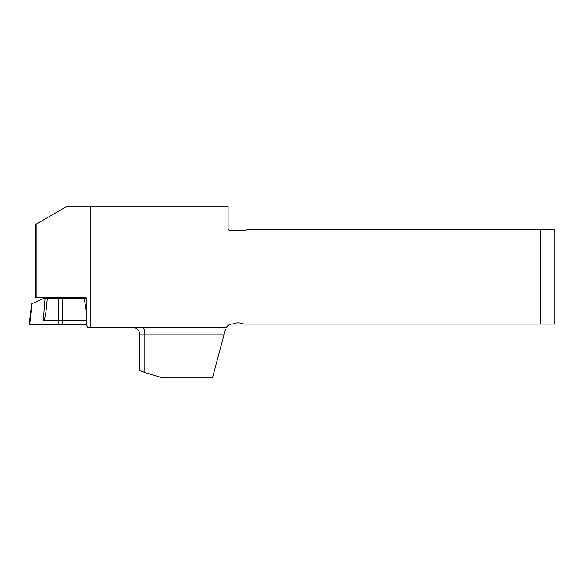 <?xml version="1.0" encoding="UTF-8"?>
<svg xmlns="http://www.w3.org/2000/svg" width="584" height="584" viewBox="0 0 584 584"><rect width="100%" height="100%" fill="white"/><g stroke="black" fill="none" stroke-linecap="round" stroke-linejoin="round"><path stroke-width="0.88" d="M540.594 229.716L540.594 324.062L554.8 324.062L554.8 229.716L246.543 229.716A2.365 2.365 0 0 1 244.652 230.665L230.446 230.665A2.365 2.365 0 0 1 228.074 228.293L228.074 206.042L67.503 206.042L35.587 224.468L35.587 297.76L86.206 297.76L86.206 324.894L87.615 327.259L218.876 327.259A22.506 7.577 0 0 1 226.161 327.668L226.409 327.259M90.856 206.042L90.856 327.259M540.594 324.062L243.783 324.062A14.206 14.206 0 0 0 232.432 324.062L232.337 324.062A7.103 7.103 0 0 0 226.161 327.668M162.739 377.957L212.445 377.957L224.001 334.836L144.847 334.836L144.847 372.519L162.739 377.957M225.475 329.325L224.001 334.836M144.847 372.519L139.824 370.563L139.824 334.836L144.847 334.836A7.577 2.548 90 0 0 142.299 327.259M35.587 224.468L36.164 224.132L36.164 297.76M84.519 324.419A33.149 33.149 0 0 1 83.067 324.843L66.021 324.843A33.149 33.149 0 0 1 64.569 324.419M45.099 298.256L47.326 298.256L47.231 299.446C46.085 313.425 44.771 320.499 43.289 320.674L45.099 298.256L43.858 298.256L31.923 303.724L29.769 324.419L29.2 324.419L31.74 303.724M47.326 298.256L86.206 298.256M62.831 298.256L62.816 320.674L86.206 320.674M86.206 310.593L84.257 298.256M58.692 298.256L58.093 324.419L62.554 324.419L29.718 324.419L86.206 324.419L62.554 324.419L62.816 320.674L43.289 320.674M139.824 334.836C139.379 330.23 136.853 327.712 132.247 327.259M66.255 297.76L66.255 298.256M82.826 297.76L82.826 298.256"/></g></svg>
